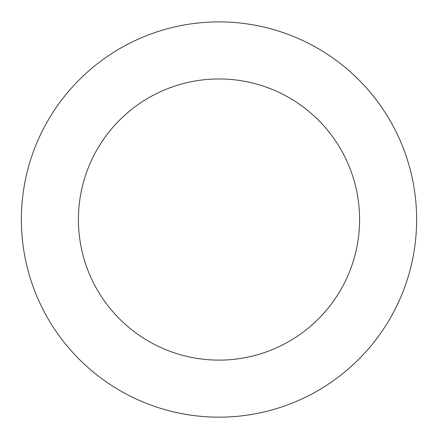 <?xml version="1.0" encoding="UTF-8"?>
<svg xmlns="http://www.w3.org/2000/svg" width="438" height="438" viewBox="0 0 438 438"><rect width="100%" height="100%" fill="white"/><g stroke="black" fill="none" stroke-linecap="round" stroke-linejoin="round"><path stroke-width="0.66" d="M38.396 299.795A197.637 197.637 0 0 0 378.81 335.809A197.637 197.637 0 0 0 239.794 22.995A197.637 197.637 0 0 0 38.396 299.795M90.535 276.63A140.582 140.582 0 0 0 332.677 302.242A140.582 140.582 0 0 0 233.788 79.732A140.582 140.582 0 0 0 90.535 276.63"/></g></svg>
